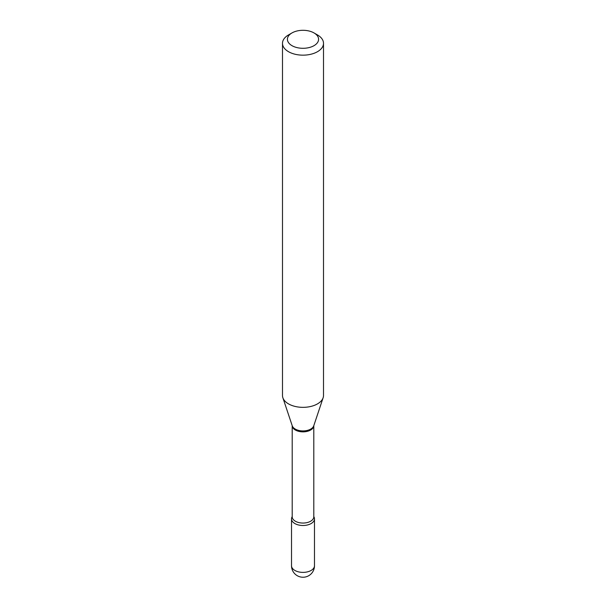 <?xml version="1.0" encoding="UTF-8"?>
<svg xmlns="http://www.w3.org/2000/svg" width="606" height="606" viewBox="0 0 606 606"><rect width="100%" height="100%" fill="white"/><g stroke="black" fill="none" stroke-linecap="round" stroke-linejoin="round"><path stroke-width="0.91" d="M294.88 523.554A11.484 6.628 0 0 0 307.393 524.993A11.484 6.628 0 0 0 314.484 518.872A11.484 6.628 0 0 0 313.794 516.607A11.484 6.628 0 0 1 311.12 523.554A11.484 6.628 0 0 1 296.834 524.463A11.484 6.628 0 0 1 292.206 516.607A11.484 6.628 0 0 0 291.516 518.872A11.484 6.628 0 0 0 294.88 523.554M288.501 34.943L291.978 32.936A15.589 8.999 0 0 0 291.978 45.662A15.589 8.999 0 0 0 314.022 45.662A15.589 8.999 0 0 0 314.022 32.936A15.589 8.999 0 0 0 291.978 32.936L288.501 34.943A20.506 11.84 0 0 0 282.494 43.314A20.506 11.84 0 0 0 295.152 54.26A20.506 11.84 0 0 0 317.499 51.692A20.506 11.84 0 0 0 323.506 43.314A20.506 11.84 0 0 0 317.499 34.943L314.022 32.936M282.494 43.314L282.494 395.498A20.506 11.84 0 0 0 282.866 397.748A20.506 11.84 0 0 0 296.993 406.823A20.506 11.84 0 0 0 317.499 403.876A20.506 11.84 0 0 0 323.134 397.748A20.506 11.84 0 0 0 323.506 395.498L323.506 43.314M314.484 565.754A11.484 11.484 0 0 1 308.742 575.7A11.484 11.484 0 0 1 291.516 565.754A11.484 6.628 0 0 0 294.88 570.443A11.484 6.628 0 0 0 311.12 570.443A11.484 6.628 0 0 0 314.484 565.754L314.484 518.872M310.636 430.033A10.794 6.234 0 0 0 313.794 425.692L313.794 516.82A10.794 6.234 0 0 1 310.636 521.228A10.794 6.234 0 0 1 298.872 522.577A10.794 6.234 0 0 1 292.206 516.82L292.206 425.692A10.794 6.234 0 0 0 298.925 431.396A10.794 6.234 0 0 0 310.636 430.033M282.866 397.748L292.236 425.783A10.961 6.333 0 0 0 299.788 430.639A10.961 6.333 0 0 0 310.749 429.063A10.961 6.333 0 0 0 313.764 425.783L323.134 397.748M291.516 565.754L291.516 518.872"/></g></svg>
